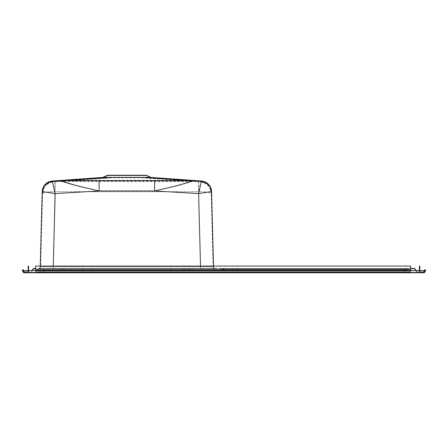 <?xml version="1.0" encoding="UTF-8"?>
<svg xmlns="http://www.w3.org/2000/svg" width="448" height="448" viewBox="0 0 448 448"><rect width="100%" height="100%" fill="white"/><g stroke="black" fill="none" stroke-linecap="round" stroke-linejoin="round"><path stroke-width="0.34" stroke-dasharray="2.24 1.68" d="M213.522 266.056L213.539 266.75L200.536 266.75L213.539 266.75A1.736 1.736 0 0 0 215.275 268.436L38.5 268.436L215.275 268.436A1.736 1.736 0 0 1 213.539 266.75L211.63 193.721C210.739 186.105 206.41 181.927 198.643 181.182L52.287 181.042A10.836 10.836 1.5 0 0 42.202 191.57C43.59 188.849 40.65 184.218 54.113 181.009A10.836 3.819 86.6 0 1 54.32 180.981L111.272 177.391L106.809 177.391M405.222 268.436L221.396 268.436L406.958 268.436L223.569 268.436L405.222 268.436L405.222 269.522L406.958 269.522L221.396 269.522L406.958 269.522L221.396 269.522L406.958 269.522L223.569 269.522L405.222 269.522L405.222 268.436M69.446 268.436L410.648 268.436L221.396 268.436L406.958 268.436L221.396 268.436L404.354 268.436L404.354 269.522L221.396 269.522L404.354 269.522L404.354 268.436L404.354 269.522L404.354 268.436L404.354 269.522L404.354 268.436L404.354 269.522L404.354 268.436L69.446 268.436L70.47 270.172L188.63 270.172L170.268 270.172L171.298 268.436M42.202 191.587L40.23 266.75L53.234 266.75L40.667 266.762A2.167 2.167 0 0 1 38.5 268.873L215.275 268.873L38.5 268.873A2.167 2.167 0 0 0 40.667 266.762L42.633 191.582L40.667 266.762L53.234 266.762L40.23 266.75L40.247 266.056M224 268.873L407.389 268.873L43.646 268.873L64.926 268.873L65.005 270.172L188.731 270.172L188.81 268.873L414.327 268.873L220.965 268.873L407.389 268.873L220.965 268.873L407.389 268.873L220.965 268.873L407.389 268.873L224 268.873L224 269.741L404.354 269.741L220.965 269.741L407.176 269.954L221.183 269.954L407.176 269.954L221.183 269.954L407.176 269.954L221.183 269.954L404.354 269.954L221.183 269.954L224 269.954L224 268.873M170.268 270.609L70.47 270.609L69.446 268.873L192.858 268.873L192.858 270.609L170.268 270.609L171.298 268.873M69.446 268.873L60.878 268.873L60.878 270.609L192.858 270.609M43.646 268.873L33.673 268.873L43.646 268.873L43.646 272.776L404.354 272.776L43.646 272.776M405.222 268.873L223.132 268.873L407.389 268.873L405.222 268.873L405.222 269.741L407.389 269.741L223.132 269.741L405.222 269.954L405.222 268.873M190.674 268.436L190.814 270.172L188.731 270.172M65.005 270.172L190.814 270.172M62.922 270.172L63.062 268.436M43.646 272.339L404.354 272.339L30.425 272.339L43.646 272.339L43.646 268.436L43.646 272.339M188.81 268.873L188.63 270.172M65.106 270.172L64.926 268.873M22.904 270.609L23.946 272.339L28.902 272.339L23.946 272.339L22.904 270.609L22.4 270.609L35.594 270.609L22.904 270.609L22.809 270.234L24.069 272.126L27.261 272.126A1.299 1.299 0 0 0 28.566 270.822L28.566 270.609M419.098 270.609L419.098 272.339L424.054 272.339L28.902 272.339L419.098 272.339L419.098 270.609L425.6 270.609L425.096 270.609L425.6 270.609L424.301 272.776L419.098 272.776L419.098 270.609L410.648 270.609L425.096 270.609L410.648 270.385L22.4 270.609A0.543 0.543 0 0 1 22.585 269.864A0.543 0.543 0 0 1 23.33 270.049L24.315 271.69L27.261 271.69A0.868 0.868 0 0 0 28.129 270.822L28.129 270.609M417.362 272.776L404.354 272.776L417.362 272.776L414.327 268.873M419.098 272.776L23.699 272.776L22.4 270.609L22.77 270.385M30.43 273.039L33.802 268.705M30.638 272.776L33.673 268.873M417.57 273.039L414.198 268.705M416.226 270.609L417.575 272.339L404.354 272.339L417.575 272.339L414.54 268.436M425.096 270.609L424.054 272.339L425.191 270.234L423.931 272.126L420.739 272.126A1.299 1.299 0 0 1 419.434 270.822L419.434 270.609M410.648 270.385L410.648 271.69L410.648 269.786L35.594 269.786L35.594 271.69L35.594 270.385M31.774 270.609L33.46 268.436M410.648 270.822L410.648 266.056L35.594 266.056L35.594 272.126L35.594 270.273L410.648 270.273L410.648 272.126L410.648 266.056L410.648 272.126L35.594 272.126L410.648 272.126L35.594 272.126L35.594 270.273L410.648 270.273L410.648 272.126L410.648 271.69L410.648 272.126L410.648 271.69L35.594 271.69L35.594 272.126L410.648 272.126L410.648 270.822L35.594 270.822L35.594 272.126L35.594 271.69L410.648 271.69L35.594 271.69L35.594 272.126L35.594 270.049L35.594 270.609L35.594 270.049L410.648 270.049L410.648 271.69L35.594 271.69L35.594 270.822L410.648 270.822M424.334 270.609L423.685 271.69L420.739 271.69A0.868 0.868 0 0 1 419.871 270.822L419.871 270.609M424.844 270.609L423.931 272.126L420.739 272.126A1.299 1.299 0 0 1 419.434 270.822L419.434 266.056L419.871 266.056L419.871 270.822A0.868 0.868 0 0 0 420.739 271.69L423.685 271.69L423.931 272.126L423.685 271.69L424.67 270.049L425.04 270.273M425.23 270.385L425.6 270.609A0.543 0.543 0 0 0 425.415 269.864A0.543 0.543 0 0 0 424.67 270.049M410.648 270.379L35.594 270.379M410.648 270.609L410.648 270.049L410.648 270.609L35.594 270.609M35.594 266.056L35.594 270.822L35.594 266.056L410.648 266.056L35.594 266.056M23.156 270.609L24.069 272.126L27.261 272.126A1.299 1.299 0 0 0 28.566 270.822L28.566 266.056L28.129 266.056L28.129 270.822A0.868 0.868 0 0 1 27.261 271.69L24.315 271.69L24.069 272.126L24.315 271.69L23.666 270.609M70.47 270.609L60.878 270.609M169.271 270.609L154.526 270.609L169.271 270.609L169.271 270.172L154.526 270.172L169.271 270.172M99.036 270.609L84.291 270.609L99.036 270.609L99.036 270.172L84.291 270.172L99.036 270.172M70.47 270.172L170.268 270.172M407.389 269.741L407.389 268.873L407.176 269.954M220.965 269.741L220.965 268.873L221.183 269.954M406.958 268.436L406.958 269.522L406.958 268.436M221.396 268.436L221.396 269.522L224 269.522L221.396 269.522L221.396 268.436M146.294 175.224L107.481 175.224L146.294 175.224L146.294 175.661L150.618 177.822L106.904 177.822L146.871 177.822M107.374 175.224L146.395 175.224M199.657 181.009L199.455 180.981A10.836 3.819 -86.6 0 1 199.657 181.009C213.119 184.218 210.179 188.849 211.574 191.57L211.574 191.587A10.836 10.836 -1.5 0 0 201.482 181.042L142.503 177.391L198.643 181.182A10.836 0.286 90 0 1 198.918 191.71L198.638 181.614L55.132 181.614L111.345 177.822M54.113 181.009L111.272 177.391L146.966 177.391M198.582 181.182L198.57 191.722L198.918 191.71C206.668 191.682 210.902 192.349 211.63 193.721M53.25 266.056L55.188 181.182M54.852 191.71A10.836 0.286 -90 0 1 55.132 181.182C47.359 181.927 43.03 186.105 42.146 193.721C42.868 192.349 47.102 191.682 54.852 191.71L198.57 191.722L200.536 266.75L213.108 266.762L211.137 191.582L213.108 266.762L200.536 266.762L200.519 266.056M111.283 177.828L52.332 181.49L106.826 177.828L61.645 180.947L192.13 180.947L146.944 177.828L201.454 181.474A10.405 10.405 -1.5 0 1 211.137 191.582L211.131 191.593A10.405 10.399 -88.9 0 0 201.438 181.49L142.486 177.828L198.638 181.614C206.153 182.336 210.336 186.379 211.193 193.732C210.493 192.366 206.399 191.699 198.906 191.722L198.57 191.733L200.536 266.762L53.234 266.75L200.536 266.75L198.621 193.57L211.131 191.593M52.293 181.462C46.491 182.358 43.271 185.73 42.633 191.565A10.405 10.405 1.5 0 1 52.315 181.474L52.332 181.49A10.405 10.399 88.9 0 0 42.638 191.593L42.633 191.582C44.016 188.972 41.031 184.582 54.146 181.44A10.405 3.662 86.6 0 1 54.342 181.412L54.146 181.44M107.481 175.224L107.481 175.661L145.919 175.661L107.481 175.661L103.158 177.817L106.904 177.822M99.098 180.925L99.154 190.971L55.149 193.57L42.638 191.593A10.405 10.405 1.5 0 1 52.332 181.49L55.149 193.57L53.234 266.762L55.188 181.614M211.137 191.598A10.405 10.405 -1.5 0 0 201.438 181.49L198.621 193.57L154.616 190.971L154.672 180.925M198.582 181.614L198.57 191.733L54.869 191.722C47.37 191.699 43.277 192.366 42.577 193.732C43.434 186.379 47.617 182.336 55.132 181.614L54.869 191.722M61.051 180.986A10.405 9.934 -73 0 1 61.645 180.947L61.051 180.986C63.33 182.241 72.106 184.649 78.31 186.278L99.154 190.971L154.616 190.971L175.459 186.278C181.664 184.649 190.439 182.241 192.718 180.986L192.13 180.947A10.405 9.934 73 0 1 192.718 180.986M201.477 181.462C207.278 182.358 210.498 185.73 211.137 191.565C209.754 188.972 212.738 184.582 199.623 181.44L199.427 181.412A10.405 3.662 -86.6 0 1 199.623 181.44M213.108 266.762A2.167 2.167 0 0 0 215.275 268.873A2.167 2.167 0 0 1 213.108 266.762A2.167 2.167 0 0 0 215.275 268.873M40.23 266.75A1.736 1.736 0 0 1 38.5 268.436A1.736 1.736 0 0 0 40.23 266.75A1.736 1.736 0 0 1 38.5 268.436M404.354 272.776L404.354 268.873M43.646 273.039L43.646 268.705M404.354 272.339L404.354 268.436L404.354 272.339M404.354 273.039L404.354 268.705M28.902 272.776L28.902 270.609M35.594 270.049L410.648 270.049M23.33 270.049L22.96 270.273M183.266 270.609L184.29 268.873M162.73 270.609L162.73 268.873M91.006 270.609L91.006 268.873M83.468 270.609L82.438 268.873M183.266 270.172L184.29 268.436M162.73 270.172L162.73 268.436M91.006 270.172L91.006 268.436M83.468 270.172L82.438 268.436M225.299 268.873L225.299 269.741L225.299 268.873M223.569 268.873L223.742 269.954L223.569 268.873M232.019 268.873L232.193 269.954L232.019 268.873M237.222 268.873L237.222 269.954L237.222 268.873M400.887 268.873L400.887 269.954L400.887 268.873M223.132 268.873L223.35 269.954L223.132 268.873M225.299 268.436L225.299 269.522L225.299 268.436M400.887 268.436L400.887 269.522L400.887 268.436M237.222 268.436L237.222 269.522L237.222 268.436M232.366 268.436L232.366 269.522L232.366 268.436M223.916 268.436L223.916 269.522L223.916 268.436M224 268.436L224 269.522L224 268.436M223.132 268.436L223.132 269.522L223.132 268.436M200.536 266.762L53.234 266.762L200.536 266.762L200.536 268.873L200.536 266.75M53.234 268.873L53.234 266.762L53.234 268.873M38.5 268.873A2.167 2.167 0 0 0 40.667 266.762M53.234 268.436L53.234 266.75L53.234 268.436M215.275 268.436A1.736 1.736 0 0 1 213.539 266.75M35.594 270.222L410.648 270.222L35.594 270.222M84.291 270.172L84.291 270.609M154.526 270.172L154.526 270.609M223.569 268.436L223.569 269.522L223.569 268.436M150.657 177.822L201.891 181.49M103.113 177.822L51.878 181.49"/><path stroke-width="0.67" d="M414.54 268.436L410.648 268.436L414.54 268.436L416.226 270.609M33.46 268.436L35.594 268.436L33.46 268.436L31.774 270.609M22.904 270.609L22.4 270.609L23.699 272.776L28.902 272.776L28.902 270.609L22.4 270.609A0.543 0.543 0 0 1 22.585 269.864A0.543 0.543 0 0 1 23.33 270.049L23.666 270.609M28.902 270.609L35.594 270.609L35.594 270.049M410.648 270.049L410.648 270.609L425.6 270.609A0.543 0.543 0 0 0 425.415 269.864A0.543 0.543 0 0 0 424.67 270.049L424.334 270.609M28.902 272.776L424.301 272.776L425.6 270.609L425.191 270.234L424.844 270.609M410.648 269.786L410.648 266.056L35.594 266.056L35.594 269.786L410.648 269.786M419.871 270.609L419.871 266.056L419.434 266.056L419.434 270.609M22.77 270.385L23.156 270.609M28.566 270.609L28.566 266.056L28.129 266.056L28.129 270.609M99.098 180.494L192.13 180.516L146.966 177.391L150.73 177.391L146.395 175.224L107.374 175.224L103.04 177.391L106.809 177.391L61.639 180.516L99.098 180.494L99.154 190.96L78.21 186.043C71.971 184.335 63.185 181.815 61.023 180.555A10.836 10.349 -73 0 1 61.639 180.516L106.809 177.391L146.966 177.391L201.482 181.042M192.13 180.516L192.746 180.555A10.836 10.349 73 0 0 192.13 180.516M52.287 181.042L61.023 180.555M200.519 266.056L198.621 193.558L154.616 190.96L154.678 180.494M52.304 181.059A10.836 10.836 88.9 0 0 42.207 191.582L42.202 191.587A10.836 10.836 1.5 0 1 52.304 181.059L55.149 193.558L99.154 190.96L154.616 190.96L175.566 186.043C181.798 184.335 190.585 181.815 192.746 180.555M211.63 193.721L211.574 191.57L198.621 193.558L201.466 181.059A10.836 10.836 -1.5 0 1 211.574 191.587L211.568 191.414M40.247 266.056L42.207 191.414M213.522 266.056L211.568 191.582A10.836 10.836 -88.9 0 0 201.466 181.059M42.207 191.582L55.149 193.558L53.25 266.056M410.648 270.609L35.594 270.609M419.098 272.776L419.098 270.609M424.67 270.049L425.04 270.273M23.33 270.049L22.96 270.273M150.73 177.391L201.919 181.059M103.04 177.391L51.85 181.059M211.568 191.554C210.907 185.472 207.553 181.966 201.505 181.031M52.265 181.031C46.217 181.966 42.862 185.472 42.202 191.554"/></g></svg>
